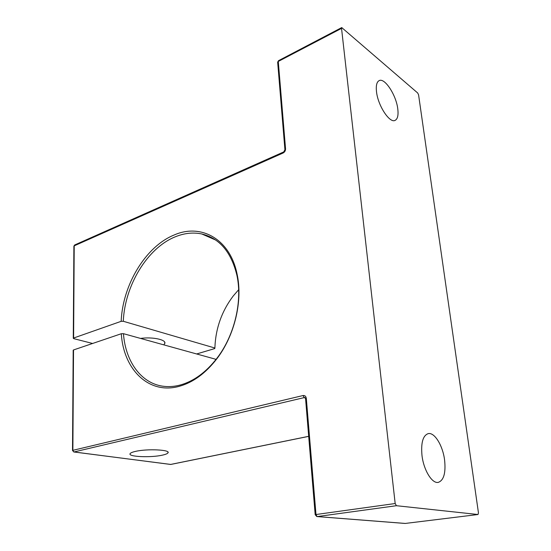 <?xml version="1.0" encoding="UTF-8"?>
<svg xmlns="http://www.w3.org/2000/svg" width="551" height="551" viewBox="0 0 551 551"><rect width="100%" height="100%" fill="white"/><g stroke="black" fill="none" stroke-linecap="round" stroke-linejoin="round"><path stroke-width="0.83" d="M163.75 344.85L164.742 343.59C166.781 339.795 152.772 336.682 140.526 338.41M135.443 451.407C147.2 448.576 171.01 449.754 167.945 452.908C167.346 453.728 165.472 454.479 162.325 455.16C150.705 457.847 127.453 456.8 130.16 453.597C130.697 452.819 132.46 452.089 135.443 451.407M215.544 360.037L215.434 359.176L123.458 333.679C125.442 361.752 141.607 384.233 164.446 386.396C169.639 386.926 174.991 386.444 180.487 384.949C193.89 381.154 206.033 372.269 216.908 358.288C234.547 335.463 242.667 301.149 236.861 275.094C231.151 251.945 219.45 238.232 201.756 233.961C193.105 232.178 184.289 233.121 175.314 236.799C147.351 247.978 124.767 285.508 123.293 321.281L121.165 321.323C122.646 284.798 145.664 246.442 174.212 234.967C200.881 223.176 229.946 238.797 237.054 273.964C242.998 300.591 234.692 335.697 216.653 359.038C205.523 373.33 193.119 382.408 179.433 386.265C148.708 395.053 123.424 369.266 121.316 333.727L73.531 349.947L72.87 450.332L72.518 450.546M376.505 91.755C375.844 85.66 376.719 81.954 379.129 80.632C384.708 77.409 396.259 95.213 397.781 108.919C398.531 115.2 397.643 119.016 395.115 120.366C389.736 123.569 377.952 105.73 376.505 91.755M421.983 455.443C420.854 442.749 422.941 435.476 428.237 433.623C434.574 432.094 442.852 445.69 444.602 460.092C445.911 472.978 443.789 480.41 438.238 482.387C432.032 483.785 423.623 470.031 421.983 455.443M123.293 321.281L214.89 348.018C215.551 328.699 221.647 311.384 233.163 296.066L238.645 289.723M196.652 353.969L214.752 348.569L214.89 348.018M341.537 28.377L395.177 503.524L396.424 505.708L317.238 516.562L405.267 523.443L478.027 514.517L478.447 512.816L418.588 94.882L417.699 93.002L341.737 27.578L341.537 28.377L278.283 61.45L285.556 148.873C285.542 150.719 284.736 152.097 283.131 152.992L74.22 245.836L73.607 338.038L121.165 321.323M73.607 338.038L73.276 338.266L73.772 338.651L92.596 343.473M121.316 333.727L123.458 333.679M477.958 514.517L396.424 505.708M305.261 397.856L304.235 397.595L74.013 451.958L170.617 464.445L308.684 436.323M73.731 451.958L72.87 450.332L303.029 395.535L304.235 397.595L305.171 397.739M395.177 503.524L315.992 514.524L306.322 398.407C305.957 396.272 304.861 395.322 303.029 395.535M278.53 60.665L277.656 62.139L278.53 60.665L341.737 27.578M285.556 148.873L284.901 149.473L277.683 62.49M283.131 152.992L284.915 149.762M74.688 244.968L73.889 246.125L74.688 244.968L283.462 152.042M170.342 464.445L171.01 464.362M73.276 338.266L73.889 246.256M405.412 523.422L478.027 514.517M404.93 523.436L317.045 516.576L315.992 514.524L315.193 514.779M306.322 398.407L305.585 398.89M316.811 516.556L315.186 514.703L305.571 398.738L304.655 397.567L305.102 397.677M164.742 343.59L164.701 342.233M167.945 452.908L167.917 452.054M236.861 275.094L237.054 273.964M216.908 358.288L216.653 359.038M215.682 240.036L201.756 233.961M308.691 436.364L170.817 464.438L73.827 451.972L72.518 450.484L73.193 350.167"/></g></svg>
